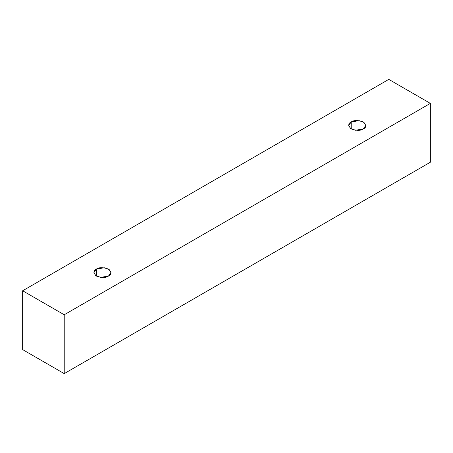 <?xml version="1.0" encoding="UTF-8"?>
<svg xmlns="http://www.w3.org/2000/svg" width="453" height="453" viewBox="0 0 453 453"><rect width="100%" height="100%" fill="white"/><g stroke="black" fill="none" stroke-linecap="round" stroke-linejoin="round"><path stroke-width="0.68" d="M64.224 373.617L430.35 162.236L430.35 103.386L64.224 314.767L64.224 373.617L64.224 314.767L22.65 290.764L388.776 79.383L430.35 103.386L430.35 162.236L64.224 373.617L22.65 349.614L22.65 290.764L22.65 349.614L64.224 373.617M64.224 314.767L430.35 103.386L388.776 79.383L22.65 290.764L64.224 314.767M96.41 269.088C98.924 267.242 102.944 267.242 108.482 269.088C111.676 272.281 111.676 274.603 108.482 276.053C105.974 277.899 101.948 277.899 96.41 276.053C93.216 272.859 93.216 270.537 96.41 269.088L93.913 272.57L95.725 275.605L100.623 277.383L108.482 276.053L110.979 272.57L109.167 269.529L104.269 267.757L96.41 269.088L96.41 276.053L96.41 269.088M351.222 121.97C353.736 120.124 357.757 120.124 363.295 121.97C366.488 125.17 366.488 127.491 363.295 128.941C360.786 130.787 356.76 130.787 351.222 128.941C348.029 125.741 348.029 123.42 351.222 121.97L348.725 125.453L350.537 128.493L355.435 130.266L363.295 128.941L365.792 125.453L363.98 122.418L359.082 120.64L351.222 121.97L351.222 128.941L351.222 121.97"/></g></svg>
